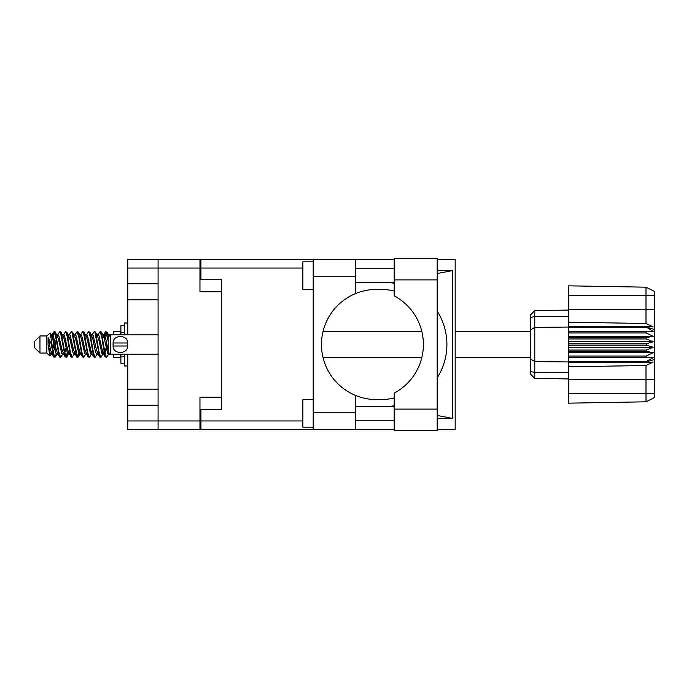 <?xml version="1.0" encoding="UTF-8"?>
<svg xmlns="http://www.w3.org/2000/svg" width="689" height="689" viewBox="0 0 689 689"><rect width="100%" height="100%" fill="white"/><g stroke="black" fill="none" stroke-linecap="round" stroke-linejoin="round"><path stroke-width="1.03" d="M127.775 268.047L127.775 259.503L199.965 259.503L199.965 291.809L221.591 291.809L221.591 397.191L199.965 397.191L199.965 429.497L158.082 429.497L158.082 268.047L127.775 268.047L127.775 334.854M127.775 283.765L158.082 283.765M127.775 354.146L127.775 420.953L199.965 420.953M127.775 389.147L158.082 389.147M158.082 299.853L127.775 299.853M158.082 405.235L127.775 405.235M158.082 429.497L127.775 429.497L127.775 420.953M221.591 397.191L221.591 409.516L200.93 409.516L200.93 420.953L302.867 420.953M200.93 418.886L199.965 418.886M199.965 270.114L200.93 270.114M302.867 268.047L200.93 268.047L200.93 279.484L221.591 279.484L221.591 291.809M199.965 268.047L158.082 268.047L158.082 259.503M394.194 409.102L394.194 393.135A55.103 55.103 0 0 0 394.194 295.865L394.194 258.401L437.171 258.401L437.171 430.599L394.194 430.599L394.194 409.102L437.171 409.102M394.194 268.736L355.49 268.736M394.194 282.507L355.49 282.507M394.194 406.493L355.49 406.493M394.194 420.264L355.49 420.264M313.194 427.154L302.867 427.154L302.867 399.603L313.194 399.603M313.194 289.397L302.867 289.397L302.867 261.846L313.194 261.846M313.194 412.272L355.49 412.272L355.49 429.497L313.194 429.497L313.194 259.503L355.49 259.503L355.49 276.728L313.194 276.728M355.49 412.272L355.49 395.408A55.103 55.103 0 0 1 355.49 293.592L355.49 276.728M437.171 270.725L452.742 270.527L452.742 418.473L437.171 415.458M437.171 418.275L452.742 418.473M355.49 429.497L394.194 429.497M437.171 429.497L455.179 429.497L455.179 259.503L437.171 259.503M355.49 259.503L394.194 259.503M200.93 268.047L200.93 259.503L313.194 259.503M313.194 429.497L200.93 429.497L200.93 420.953M221.591 279.484L221.591 409.516M394.194 397.915A55.103 55.103 0 0 1 380.655 399.603L376.564 399.603A55.103 55.103 0 0 1 355.49 395.408M390.775 406.493L387.364 406.493M389.793 406.295A61.993 61.993 0 0 0 394.194 405.795M437.171 377.856A61.993 61.993 0 0 0 437.171 311.144M394.194 283.205A61.993 61.993 0 0 0 389.793 282.705L387.364 282.507M355.49 293.592A55.103 55.103 0 0 1 376.564 289.397L380.655 289.397A55.103 55.103 0 0 1 394.194 291.085M452.742 270.527L437.171 273.542M390.775 282.507L389.793 282.705M39.962 353.044L39.962 335.956L34.45 341.468L34.45 347.532L39.962 353.044L46.852 353.044L49.884 356.075L51.477 353.827M39.962 335.956L46.852 335.956L46.852 353.044M102.937 344.5L105.236 356.747L106.528 357.384L104.806 352.07L101.361 332.253L100.069 331.616L101.791 336.93L102.937 344.5M107.372 352.975L107.915 349.711M108.871 353.827L106.528 357.384M57.015 344.5L59.314 356.747L60.606 357.384L58.884 352.07L55.439 332.253L54.147 331.616L55.869 336.93L57.015 344.5M62.957 353.827L60.606 357.384M68.495 344.5L70.795 356.747L72.087 357.384L70.364 352.07L66.919 332.253L65.627 331.616L67.35 336.93L68.495 344.5M74.438 353.827L72.087 357.384M79.976 344.5L82.275 356.747L83.567 357.384L81.845 352.07L78.4 332.253L77.108 331.616L78.83 336.93L79.976 344.5M85.918 353.827L83.567 357.384M91.456 344.5L93.756 356.747L95.048 357.384L93.325 352.07L89.88 332.253L88.588 331.616L90.311 336.93L91.456 344.5M97.399 353.827L95.048 357.384M52.33 337.489L54.147 331.616M54.509 331.865L52.76 339.289M63.81 337.489L64.275 335M63.276 335.173L65.627 331.616M74.756 335.173L77.108 331.616M76.264 336.025L75.721 339.289M86.771 337.489L87.227 335M86.237 335.173L88.588 331.616M97.717 335.173L100.069 331.616M109.318 353.56L109.318 354.06M113.452 354.146L113.452 357.384L120.342 357.384L120.342 354.146M56.222 354L55.301 357.014L53.708 357.014L51.184 343.837L48.084 337.688L48.084 344.664L49.884 356.075M54.87 357.384L53.148 352.07L51.184 338.997L51.184 343.837M67.186 352.975L65.989 357.135M68.159 351.511L66.781 357.014L65.188 357.014L60.46 332.253L59.891 331.616L59.452 331.986L57.54 335.173M66.342 357.384L64.62 352.07L61.183 332.253L59.891 331.616M79.218 349.711L77.469 357.135M79.64 351.511L78.262 357.014L76.668 357.014L71.94 332.253L71.372 331.616L70.933 331.986L69.021 335.173M77.823 357.384L76.1 352.07L72.664 332.253L71.372 331.616M90.69 349.711L90.147 352.975M91.818 353.526L89.742 357.014L88.149 357.014L83.421 332.253L82.844 331.616L82.413 331.986L80.501 335.173M91.12 351.511L90.664 354M89.303 357.384L87.581 352.07L84.136 332.253L82.844 331.616M103.987 351.511L101.223 357.014L99.629 357.014L94.901 332.253L94.324 331.616L93.885 331.986L91.973 335.173M102.601 351.511L102.144 354M100.783 357.384L99.061 352.07L95.616 332.253L94.324 331.616M108.216 341.288L105.805 331.616L103.987 337.489M108.242 336.904L107.096 332.253L105.805 331.616M106.166 331.865L104.418 339.289M109.318 335L109.318 336.163M108.629 352.492L109.318 354.025L109.318 353.181M46.852 335.956L50.176 333.02L51.184 338.997M113.452 334.854L113.452 331.616L120.342 331.616L120.342 334.854M109.318 354.275L107.742 353.793L104.297 338.755L103.135 335.173L102.144 335M98.277 354.275L96.262 353.793L95.116 350.245L92.817 338.755L91.094 334.725L93.11 335.207L96.555 350.245L99.629 357.014M88.95 340.771L88.226 344.5M86.797 354.275L84.781 353.793L81.345 338.755L80.174 335.173L79.183 335M75.316 354.275L73.301 353.793L69.865 338.755L66.781 331.986M76.668 357.014L73.594 350.245L70.149 335.207L69.572 334.725L67.703 335M65.989 340.771L65.266 344.5M63.836 354.275L61.829 353.793L58.384 338.755L55.301 331.986M55.714 336.025L54.509 340.771M53.794 344.5L52.76 349.711M52.355 354.275L50.349 353.793L48.084 344.664M108.216 351.037L105.736 338.755L104.59 335.207L104.013 334.725L103.298 335.474M91.818 335.474L91.12 337.489M88.149 357.014L85.074 350.245L81.629 335.207L79.623 334.725M80.337 335.474L79.64 337.489M77.469 348.229L76.264 352.975M68.857 335.474L68.159 337.489M65.989 348.229L64.783 352.975M65.188 357.014L62.113 350.245L58.668 335.207L56.662 334.725M56.257 339.289L55.223 344.5M54.509 348.229L53.303 352.975M53.708 357.014L50.633 350.245L48.084 337.688M106.881 344.5L104.961 352.975M104.452 354L103.453 353.827L102.291 350.245L98.846 335.207L96.839 334.725M92.972 354L91.973 353.827L90.81 350.245L87.365 335.207L85.358 334.725M82.413 357.014L79.33 350.245L75.885 335.207L73.878 334.725M70.933 357.014L67.849 350.245L64.413 335.207L62.398 334.725M59.452 357.014L56.369 350.245L52.932 335.207L52.355 334.725L51.641 335.474M109.224 335.913L106.959 331.986M103.135 353.827L102.575 354.275L102.006 353.793L98.561 338.755L95.487 331.986M91.654 353.827L91.094 354.275L90.526 353.793L87.081 338.755L84.006 331.986M78.262 357.014L80.174 353.827L79.623 354.275L79.046 353.793L75.601 338.755L72.526 331.986M69.572 354.275L67.565 353.793L64.12 338.755L61.045 331.986M58.091 354.275L56.085 353.793L52.64 338.755L50.176 333.02M646.282 343.811L568.451 343.811L568.451 345.189L646.282 345.189L646.282 343.811L653.172 341.744L646.282 338.945L646.282 337.601L653.172 336.353L646.282 332.968L646.282 331.719L653.172 331.349L646.282 327.051L568.451 327.051L568.451 322.185L645.989 323.503L645.989 295.598L568.451 295.598L568.451 285.832L645.989 287.184L654.55 291.464L654.55 397.536L645.989 401.816L568.451 403.168L568.451 393.402L645.989 393.402L645.989 365.497L568.451 366.815L568.451 393.402M568.451 362.56L646.282 362.56L646.282 361.449L568.451 361.449L568.451 366.815M568.451 357.281L646.282 357.281L646.282 356.032L568.451 356.032L568.451 361.449M646.282 357.281L653.172 357.651L646.282 361.449M646.282 345.189L653.172 347.256L646.282 350.055L646.282 351.399L653.172 352.647L646.282 356.032M646.282 350.055L568.451 350.055L568.451 351.399L646.282 351.399M646.282 337.601L568.451 337.601L568.451 338.945L646.282 338.945M646.282 331.719L568.451 331.719L568.451 332.968L646.282 332.968M654.55 329.54L646.282 327.051L646.282 326.44L568.451 326.44M568.451 322.185L568.451 309.602L654.55 309.602M568.451 295.598L568.451 309.602M568.451 331.719L568.451 327.051L534.776 327.404L534.776 378.347L530.573 374.144L530.573 314.856L534.776 310.653L568.451 310.059L534.776 310.653L534.776 327.404L530.573 329.945M530.573 359.055L534.776 361.596L568.451 361.949L646.282 361.949L654.55 359.46M568.451 356.032L568.451 351.399M568.451 350.055L568.451 345.189M568.451 343.811L568.451 338.945M568.451 337.601L568.451 332.968M545.895 378.545L543.655 378.502M568.451 378.941L534.776 378.347L530.573 374.144M568.451 327.551L646.282 327.551M654.55 397.536L645.989 401.816L645.989 393.402L654.55 393.402M654.55 295.598L645.989 295.598L645.989 287.184L654.55 291.464M646.282 362.56L653.172 362.087L645.989 365.497M645.989 323.503L653.172 326.913L646.282 326.44M568.451 331.349L653.172 331.349M568.451 336.353L653.172 336.353M568.451 341.744L653.172 341.744M568.451 347.256L653.172 347.256M568.451 352.647L653.172 352.647M568.451 357.651L653.172 357.651M124.339 325.699L120.894 325.699L120.894 334.854M120.894 354.146L120.894 363.301L124.339 363.301M124.339 354.146L124.339 365.988L127.775 365.988M127.775 323.012L124.339 323.012L124.339 334.854M109.318 354.146L110.283 354.146L110.283 334.854L109.318 334.854M113.039 344.5L113.108 342.984C112.548 334.466 128.128 334.423 127.594 342.984L113.108 342.984L113.082 345.637M158.082 354.146L110.283 354.146L108.216 352.079L108.216 336.921L110.283 334.854L158.082 334.854M127.672 344.5L127.594 346.016C128.154 354.542 112.574 354.568 113.108 346.016L127.594 346.016L127.594 342.984M199.965 410.343L200.93 410.343M200.93 278.657L199.965 278.657M394.194 279.898L437.171 279.898M654.55 379.398L568.451 379.398M530.573 371.492L534.776 372.473L568.451 372.611M568.451 316.389L534.776 316.527L530.573 317.508M124.339 332.546L120.894 332.546M124.339 356.454L120.894 356.454M322.986 357.384L421.875 357.384M455.179 357.384L530.573 357.384M322.986 331.616L421.875 331.616M455.179 331.616L530.573 331.616M103.135 335.173L101.223 331.986M91.654 335.173L89.742 331.986M80.174 335.173L78.262 331.986M104.013 334.725L102.575 334.725M105.365 331.986L103.453 335.173M105.365 357.014L103.453 353.827M93.885 357.014L91.973 353.827M53.708 331.986L51.796 335.173M68.693 353.827L66.781 357.014M57.213 353.827L55.301 357.014M109.318 334.725L108.319 334.725M104.013 354.275L102.575 354.275M92.533 354.275L91.094 354.275M81.052 354.275L79.623 354.275M52.355 334.725L50.917 334.725"/></g></svg>
